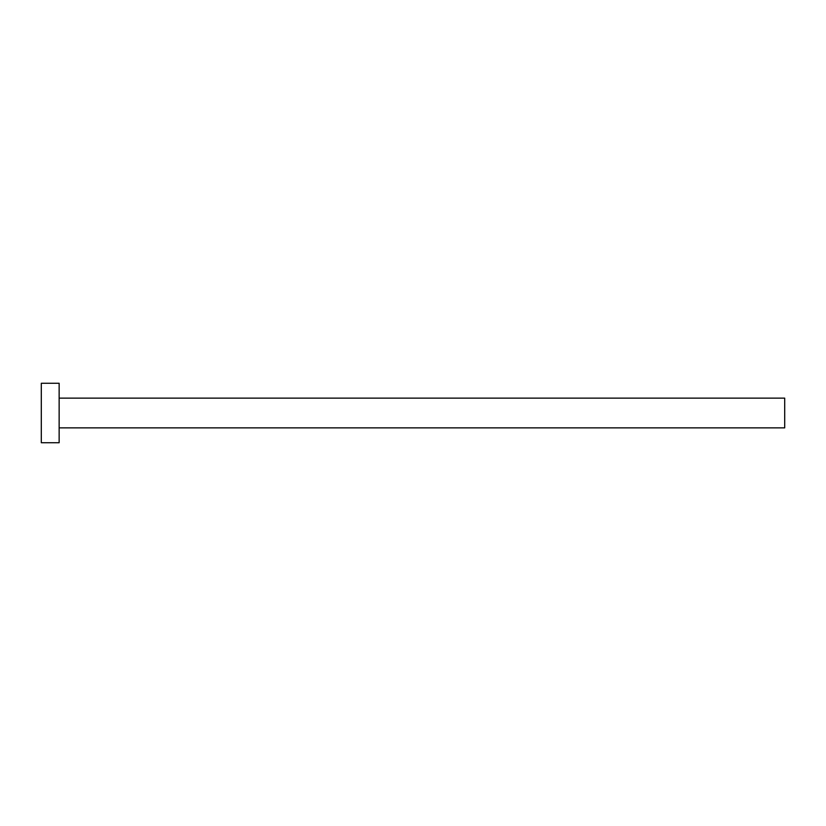 <?xml version="1.0" encoding="UTF-8"?>
<svg xmlns="http://www.w3.org/2000/svg" width="826" height="826" viewBox="0 0 826 826"><rect width="100%" height="100%" fill="white"/><g stroke="black" fill="none" stroke-linecap="round" stroke-linejoin="round"><path stroke-width="0.62" stroke-dasharray="4.13 3.1" d="M784.7 427.868L784.7 398.132M59.142 442.736L59.142 383.264M41.3 442.736L41.3 383.264M59.142 413L59.142 398.132L59.142 413"/><path stroke-width="1.24" d="M59.142 398.132L784.7 398.132L784.7 427.868L59.142 427.868M59.142 413L59.142 442.736L41.3 442.736L41.3 383.264L59.142 383.264L59.142 413"/></g></svg>
